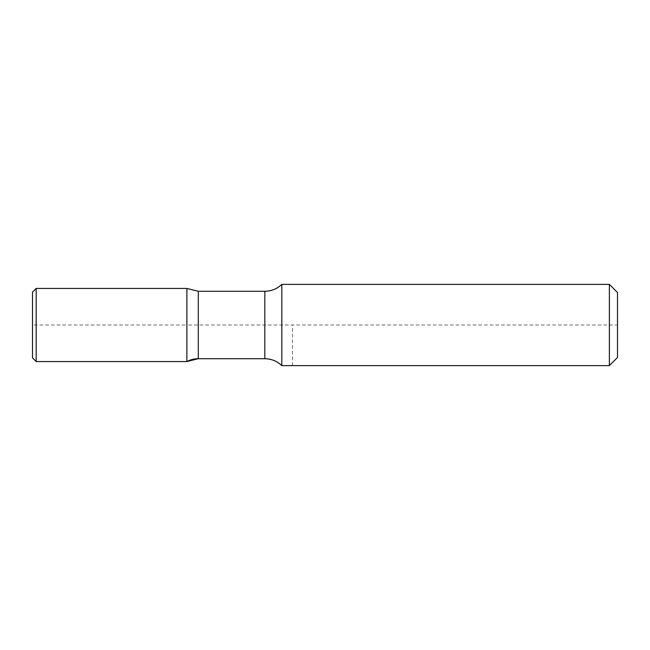 <?xml version="1.0" encoding="UTF-8"?>
<svg xmlns="http://www.w3.org/2000/svg" width="650" height="650" viewBox="0 0 650 650"><rect width="100%" height="100%" fill="white"/><g stroke="black" fill="none" stroke-linecap="round" stroke-linejoin="round"><path stroke-width="0.49" stroke-dasharray="3.25 2.44" d="M186.875 288.438L186.875 361.562L186.875 288.438M281.824 284.375L281.824 365.625M617.5 292.5L617.5 357.5L617.5 325L186.875 325L186.875 361.562L186.875 325L32.5 325L32.5 357.89L32.5 292.11M609.375 284.375L609.375 365.625M36.172 288.438L36.172 361.562M292.5 365.625L292.5 325M198.299 291.281L198.299 358.719M264.826 291.281L264.826 358.719"/><path stroke-width="0.97" d="M36.172 361.562L32.5 357.89L36.172 361.562L36.172 288.438L186.875 288.438L186.875 361.562L36.172 361.562L186.875 361.562A24.375 24.375 0 0 1 198.299 358.719L264.826 358.719L198.299 358.719L186.875 361.562L186.875 288.438L198.299 291.281L264.826 291.281C271.383 291.176 277.054 288.876 281.824 284.375L609.375 284.375L617.5 292.5L617.5 357.5L609.375 365.625L281.824 365.625L281.824 284.375M281.824 365.625C277.054 361.124 271.383 358.824 264.826 358.719A24.481 24.481 0 0 1 281.824 365.625L609.375 365.625L609.375 284.375M32.5 357.89L32.5 292.11L36.172 288.438M609.375 365.625L617.5 357.5M198.299 358.719L198.299 291.281M264.826 358.719L264.826 291.281"/></g></svg>
